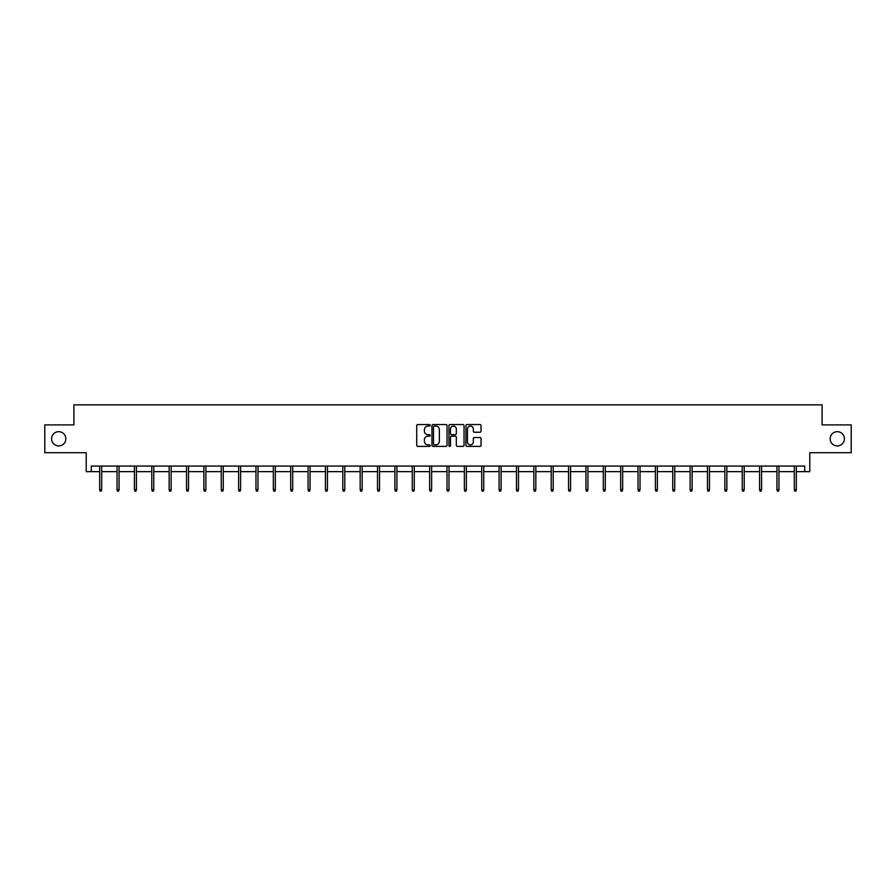 <?xml version="1.0" encoding="UTF-8"?>
<svg xmlns="http://www.w3.org/2000/svg" width="896" height="896" viewBox="0 0 896 896"><rect width="100%" height="100%" fill="white"/><g stroke="black" fill="none" stroke-linecap="round" stroke-linejoin="round"><path stroke-width="1.34" d="M830.155 438.805A7.123 7.123 0 0 0 837.29 445.928A7.123 7.123 0 0 0 844.413 438.805A7.123 7.123 0 0 0 837.29 431.682A7.123 7.123 0 0 0 830.155 438.805M51.587 438.805A7.123 7.123 0 0 0 58.71 445.928A7.123 7.123 0 0 0 65.845 438.805A7.123 7.123 0 0 0 58.71 431.682A7.123 7.123 0 0 0 51.587 438.805M430.192 425.309A0.762 0.762 0 0 0 429.419 424.536L417.816 424.536A1.098 1.098 0 0 0 416.718 425.634L416.718 445.301A1.098 1.098 0 0 0 417.816 446.387L429.419 446.387A0.762 0.762 0 0 0 430.192 445.626A0.762 0.762 0 0 0 429.419 444.864L427.918 444.864A3.494 3.494 0 0 1 424.424 441.37L424.424 439.723A3.494 3.494 0 0 1 427.918 436.229L429.419 436.229A0.762 0.762 0 0 0 430.192 435.467A0.762 0.762 0 0 0 429.419 434.706L427.918 434.706A3.494 3.494 0 0 1 424.424 431.2L424.424 429.565A3.494 3.494 0 0 1 427.918 426.07L429.419 426.07A0.762 0.762 0 0 0 430.192 425.309M91.28 471.643L91.28 466.077L804.72 466.077L804.72 471.643L809.794 471.643L809.794 452.715L851.2 452.715L851.2 424.894L822.091 424.894L822.091 404.858L73.909 404.858L73.909 424.894L44.8 424.894L44.8 452.715L86.206 452.715L86.206 471.643L99.68 471.643M479.931 432.242A1.098 1.098 0 0 0 481.029 431.144L481.029 425.634A1.098 1.098 0 0 0 479.931 424.536L467.04 424.536A1.098 1.098 0 0 0 465.942 425.634L465.942 445.301A1.098 1.098 0 0 0 467.04 446.387L479.931 446.387A1.098 1.098 0 0 0 481.029 445.301L481.029 438.637A1.098 1.098 0 0 0 479.931 437.539L474.421 437.539A1.098 1.098 0 0 0 473.323 438.637L473.323 441.941A2.923 2.923 0 0 1 470.4 444.864A2.923 2.923 0 0 1 467.477 441.941L467.477 428.994A2.923 2.923 0 0 1 470.4 426.07A2.923 2.923 0 0 1 473.323 428.994L473.323 431.144A1.098 1.098 0 0 0 474.421 432.242L479.931 432.242M447.048 425.634A1.098 1.098 0 0 0 445.95 424.536L433.059 424.536A1.098 1.098 0 0 0 431.962 425.634L431.962 445.301A1.098 1.098 0 0 0 433.059 446.387L445.95 446.387A1.098 1.098 0 0 0 447.048 445.301L447.048 425.634M450.05 424.536L462.941 424.536A1.098 1.098 0 0 1 464.038 425.634L464.038 445.301A1.098 1.098 0 0 1 462.941 446.387L457.419 446.387A1.098 1.098 0 0 1 456.333 445.301L456.333 437.326A1.098 1.098 0 0 0 455.235 436.229L451.584 436.229A1.098 1.098 0 0 0 450.486 437.326L450.486 445.626A0.762 0.762 0 0 1 449.725 446.387A0.762 0.762 0 0 1 448.952 445.626L448.952 425.634A1.098 1.098 0 0 1 450.05 424.536M101.685 471.643L117.051 471.643M119.045 471.643L134.411 471.643M136.416 471.643L151.782 471.643M153.787 471.643L169.142 471.643M171.147 471.643L186.514 471.643M188.518 471.643L203.874 471.643M205.878 471.643L221.245 471.643M223.25 471.643L238.605 471.643M240.61 471.643L255.976 471.643M257.981 471.643L273.336 471.643M275.341 471.643L290.707 471.643M292.712 471.643L308.067 471.643M310.072 471.643L325.438 471.643M327.443 471.643L342.798 471.643M344.803 471.643L360.17 471.643M362.174 471.643L377.53 471.643M379.534 471.643L394.901 471.643M396.906 471.643L412.261 471.643M414.266 471.643L429.632 471.643M431.637 471.643L447.003 471.643M448.997 471.643L464.363 471.643M466.368 471.643L481.734 471.643M483.739 471.643L499.094 471.643M501.099 471.643L516.466 471.643M518.47 471.643L533.826 471.643M535.83 471.643L551.197 471.643M553.202 471.643L568.557 471.643M570.562 471.643L585.928 471.643M587.933 471.643L603.288 471.643M605.293 471.643L620.659 471.643M622.664 471.643L638.019 471.643M640.024 471.643L655.39 471.643M657.395 471.643L672.75 471.643M674.755 471.643L690.122 471.643M692.126 471.643L707.482 471.643M709.486 471.643L724.853 471.643M726.858 471.643L742.213 471.643M744.218 471.643L759.584 471.643M761.589 471.643L776.955 471.643M778.949 471.643L794.315 471.643M796.32 471.643L804.72 471.643M434.258 426.07A0.762 0.762 0 0 0 433.496 426.832L433.496 444.102A0.762 0.762 0 0 0 434.258 444.864L435.848 444.864A3.494 3.494 0 0 0 439.342 441.37L439.342 429.565A3.494 3.494 0 0 0 435.848 426.07L434.258 426.07M456.333 429.05A2.923 2.923 0 0 0 453.41 426.126A2.923 2.923 0 0 0 450.486 429.05L450.486 433.608A1.098 1.098 0 0 0 451.584 434.706L455.235 434.706A1.098 1.098 0 0 0 456.333 433.608L456.333 429.05M99.68 489.698L100.128 491.142L101.237 491.142L101.685 489.698L99.68 489.698L99.68 466.077M101.685 489.698L101.685 466.077M117.051 489.698L117.488 491.142L118.608 491.142L119.045 489.698L117.051 489.698L117.051 466.077M119.045 489.698L119.045 466.077M134.411 489.698L134.859 491.142L135.968 491.142L136.416 489.698L134.411 489.698L134.411 466.077M136.416 489.698L136.416 466.077M151.782 489.698L152.219 491.142L153.339 491.142L153.787 489.698L151.782 489.698L151.782 466.077M153.787 489.698L153.787 466.077M169.142 489.698L169.59 491.142L170.699 491.142L171.147 489.698L169.142 489.698L169.142 466.077M171.147 489.698L171.147 466.077M186.514 489.698L186.95 491.142L188.07 491.142L188.518 489.698L186.514 489.698L186.514 466.077M188.518 489.698L188.518 466.077M203.874 489.698L204.322 491.142L205.43 491.142L205.878 489.698L203.874 489.698L203.874 466.077M205.878 489.698L205.878 466.077M221.245 489.698L221.682 491.142L222.802 491.142L223.25 489.698L221.245 489.698L221.245 466.077M223.25 489.698L223.25 466.077M238.605 489.698L239.053 491.142L240.162 491.142L240.61 489.698L238.605 489.698L238.605 466.077M240.61 489.698L240.61 466.077M255.976 489.698L256.424 491.142L257.533 491.142L257.981 489.698L255.976 489.698L255.976 466.077M257.981 489.698L257.981 466.077M273.336 489.698L273.784 491.142L274.893 491.142L275.341 489.698L273.336 489.698L273.336 466.077M275.341 489.698L275.341 466.077M290.707 489.698L291.155 491.142L292.264 491.142L292.712 489.698L290.707 489.698L290.707 466.077M292.712 489.698L292.712 466.077M308.067 489.698L308.515 491.142L309.624 491.142L310.072 489.698L308.067 489.698L308.067 466.077M310.072 489.698L310.072 466.077M325.438 489.698L325.886 491.142L326.995 491.142L327.443 489.698L325.438 489.698L325.438 466.077M327.443 489.698L327.443 466.077M342.798 489.698L343.246 491.142L344.366 491.142L344.803 489.698L342.798 489.698L342.798 466.077M344.803 489.698L344.803 466.077M360.17 489.698L360.618 491.142L361.726 491.142L362.174 489.698L360.17 489.698L360.17 466.077M362.174 489.698L362.174 466.077M377.53 489.698L377.978 491.142L379.098 491.142L379.534 489.698L377.53 489.698L377.53 466.077M379.534 489.698L379.534 466.077M394.901 489.698L395.349 491.142L396.458 491.142L396.906 489.698L394.901 489.698L394.901 466.077M396.906 489.698L396.906 466.077M412.261 489.698L412.709 491.142L413.829 491.142L414.266 489.698L412.261 489.698L412.261 466.077M414.266 489.698L414.266 466.077M429.632 489.698L430.08 491.142L431.189 491.142L431.637 489.698L429.632 489.698L429.632 466.077M431.637 489.698L431.637 466.077M447.003 489.698L447.44 491.142L448.56 491.142L448.997 489.698L447.003 489.698L447.003 466.077M448.997 489.698L448.997 466.077M464.363 489.698L464.811 491.142L465.92 491.142L466.368 489.698L464.363 489.698L464.363 466.077M466.368 489.698L466.368 466.077M481.734 489.698L482.171 491.142L483.291 491.142L483.739 489.698L481.734 489.698L481.734 466.077M483.739 489.698L483.739 466.077M499.094 489.698L499.542 491.142L500.651 491.142L501.099 489.698L499.094 489.698L499.094 466.077M501.099 489.698L501.099 466.077M516.466 489.698L516.902 491.142L518.022 491.142L518.47 489.698L516.466 489.698L516.466 466.077M518.47 489.698L518.47 466.077M533.826 489.698L534.274 491.142L535.382 491.142L535.83 489.698L533.826 489.698L533.826 466.077M535.83 489.698L535.83 466.077M551.197 489.698L551.634 491.142L552.754 491.142L553.202 489.698L551.197 489.698L551.197 466.077M553.202 489.698L553.202 466.077M568.557 489.698L569.005 491.142L570.114 491.142L570.562 489.698L568.557 489.698L568.557 466.077M570.562 489.698L570.562 466.077M585.928 489.698L586.376 491.142L587.485 491.142L587.933 489.698L585.928 489.698L585.928 466.077M587.933 489.698L587.933 466.077M603.288 489.698L603.736 491.142L604.845 491.142L605.293 489.698L603.288 489.698L603.288 466.077M605.293 489.698L605.293 466.077M620.659 489.698L621.107 491.142L622.216 491.142L622.664 489.698L620.659 489.698L620.659 466.077M622.664 489.698L622.664 466.077M638.019 489.698L638.467 491.142L639.576 491.142L640.024 489.698L638.019 489.698L638.019 466.077M640.024 489.698L640.024 466.077M655.39 489.698L655.838 491.142L656.947 491.142L657.395 489.698L655.39 489.698L655.39 466.077M657.395 489.698L657.395 466.077M672.75 489.698L673.198 491.142L674.318 491.142L674.755 489.698L672.75 489.698L672.75 466.077M674.755 489.698L674.755 466.077M690.122 489.698L690.57 491.142L691.678 491.142L692.126 489.698L690.122 489.698L690.122 466.077M692.126 489.698L692.126 466.077M707.482 489.698L707.93 491.142L709.05 491.142L709.486 489.698L707.482 489.698L707.482 466.077M709.486 489.698L709.486 466.077M724.853 489.698L725.301 491.142L726.41 491.142L726.858 489.698L724.853 489.698L724.853 466.077M726.858 489.698L726.858 466.077M742.213 489.698L742.661 491.142L743.781 491.142L744.218 489.698L742.213 489.698L742.213 466.077M744.218 489.698L744.218 466.077M759.584 489.698L760.032 491.142L761.141 491.142L761.589 489.698L759.584 489.698L759.584 466.077M761.589 489.698L761.589 466.077M776.955 489.698L777.392 491.142L778.512 491.142L778.949 489.698L776.955 489.698L776.955 466.077M778.949 489.698L778.949 466.077M794.315 489.698L794.763 491.142L795.872 491.142L796.32 489.698L794.315 489.698L794.315 466.077M796.32 489.698L796.32 466.077"/></g></svg>
